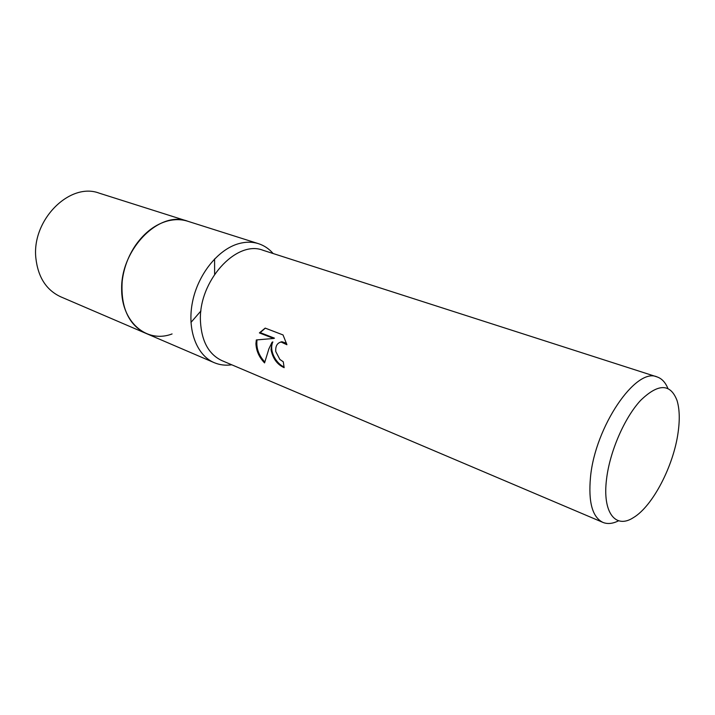 <?xml version="1.0" encoding="UTF-8"?>
<svg xmlns="http://www.w3.org/2000/svg" width="715" height="715" viewBox="0 0 715 715"><rect width="100%" height="100%" fill="white"/><g stroke="black" fill="none" stroke-linecap="round" stroke-linejoin="round"><path stroke-width="1.07" d="M231.749 364.793C225.547 365.696 219.693 364.981 214.178 362.657L146.003 333.405C131.658 326.675 123.606 313.152 121.863 292.819C118.306 251.743 158.444 209.683 187.741 221.23L99.242 193.166C69.9 181.816 31.424 220.006 35.884 258.294C38.074 277.268 46.341 290.102 60.677 296.788L146.003 333.405C128.557 324.726 120.621 307.405 122.176 281.46C123.704 268.179 128.226 256.015 135.761 244.959C144.868 232.223 155.584 224.197 167.9 220.881C174.871 219.148 181.494 219.264 187.741 221.239L258.464 243.663C264.148 245.513 269.046 248.802 273.157 253.539M172.083 333.941C144.707 344.487 117.573 318.425 122.176 281.46C123.704 268.179 128.226 256.015 135.761 244.959C144.868 232.223 155.575 224.197 167.9 220.881M214.178 362.657C196.625 355.31 186.901 329.731 192.478 302.043C197.957 274.354 218.004 249.428 238.622 243.681C245.647 241.724 252.261 241.715 258.464 243.663M271.021 349.68L272.075 342.217L268.894 348.84L264.568 362.907C259.152 357.339 256.274 350.922 255.934 343.665L256.31 339.947L273.675 338.463L259.393 332.904L265.194 328.105L283.033 334.942L286.921 344.728L281.075 342.02C277.098 343.03 275.338 346.221 275.793 351.583L279.887 359.466L283.274 361.772L284.15 367.671C277.197 364.543 272.817 358.546 271.021 349.68M618.6 520.779C612.755 523.738 607.527 524.274 602.906 522.397C592.377 517.213 588.231 502.145 590.492 477.191C595.103 426.632 636.037 366.92 657.049 376.912C661.768 378.503 665.379 382.328 667.864 388.388M602.906 522.397L222.008 360.655C208.807 354.47 201.621 341.43 200.468 321.527C198.127 281.442 236.308 239.462 263.075 250.295L657.049 376.912M606.534 479.211C609.743 451.657 624.463 417.748 640.631 400.382C658.256 383.338 670.384 383.356 677.007 400.427C679.554 408.792 679.929 419.401 678.133 432.253C673.673 465.733 652.732 506.22 633.383 517.642C615.588 529.306 602.289 512.7 606.534 479.211M284.007 366.947C276.026 363.435 268.777 350.573 272.853 341.922L272.075 342.217M280.334 342.172L281.871 341.725L286.518 343.236M265.328 328.149L260.189 332.618L274.471 338.168L273.675 338.463M257.043 339.884C256.05 347.901 258.615 355.239 264.738 361.924M260.189 332.618L259.393 332.904M214.589 258.91L214.625 274.194L214.589 258.91M200.969 310.9L190.95 322.438L200.969 310.9M281.075 342.02L281.871 341.725"/></g></svg>
